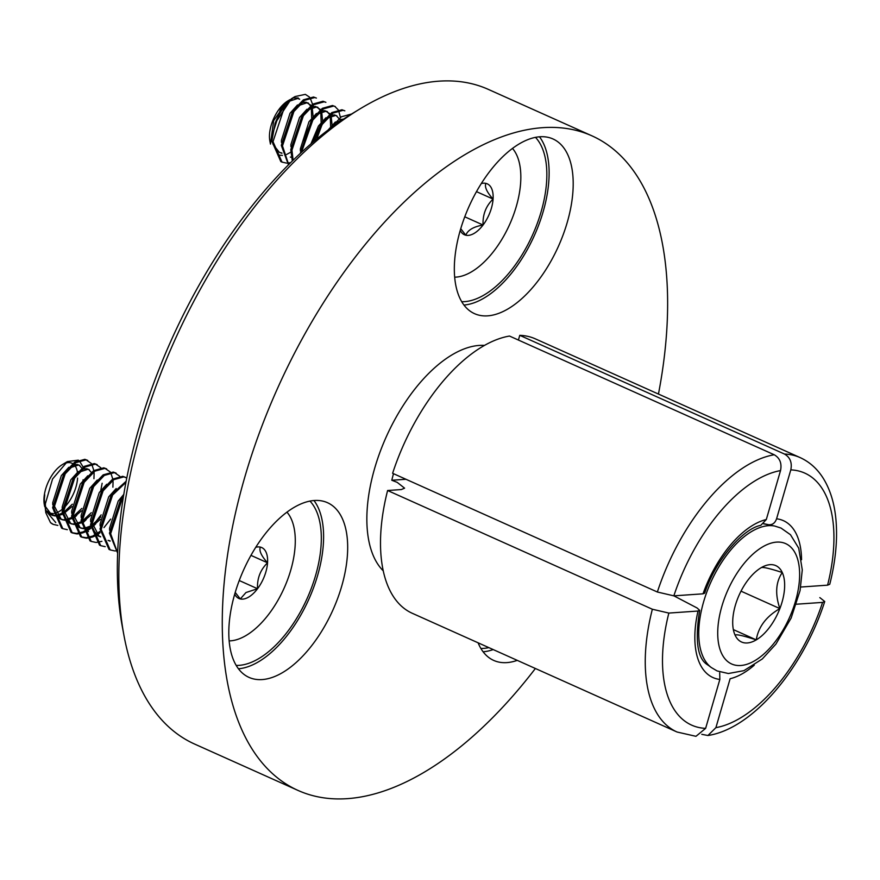 <?xml version="1.0" encoding="UTF-8"?>
<svg xmlns="http://www.w3.org/2000/svg" width="880" height="880" viewBox="0 0 880 880"><rect width="100%" height="100%" fill="white"/><g stroke="black" fill="none" stroke-linecap="round" stroke-linejoin="round"><path stroke-width="1.32" d="M393.503 473.682A108.471 55.451 -65.8 0 0 391.798 480.249L397.199 482.361L404.591 488.169L401.335 489.555L387.607 490.512A150.381 76.879 114.2 0 0 412.313 613.305L677.05 732.017A150.381 76.879 -65.8 0 1 652.355 609.235L387.607 490.512M123.915 635.228L122.276 626.373A349.569 178.717 -65.8 0 1 139.249 427.031A349.569 178.717 -65.8 0 1 352.231 113.597L359.92 108.933A358.776 183.425 114.2 0 0 141.328 430.617A358.776 183.425 114.2 0 0 123.915 635.228A358.776 183.425 114.2 0 0 194.667 744.084L298.166 790.493A358.776 183.425 114.2 0 0 535.381 668.492M313.94 500.5A95.755 48.95 -65.8 0 1 317.592 575.531A95.755 48.95 -65.8 0 1 238.469 668.778M341.66 586.333A95.755 48.95 114.2 0 0 327.426 502.667A95.755 48.95 114.2 0 0 234.828 593.747A95.755 48.95 114.2 0 0 249.062 677.413A95.755 48.95 114.2 0 0 341.66 586.333M539.462 136.774A95.755 48.95 -65.8 0 1 543.114 211.805A95.755 48.95 -65.8 0 1 464.002 305.052M567.182 222.596A95.755 48.95 114.2 0 0 552.948 138.941A95.755 48.95 114.2 0 0 460.35 230.021A95.755 48.95 114.2 0 0 474.584 313.687A95.755 48.95 114.2 0 0 567.182 222.596M236.225 665.423A92.07 47.069 114.2 0 0 315.535 575.674A92.07 47.069 114.2 0 0 309.936 501.05M461.747 301.697A92.07 47.069 114.2 0 0 541.068 211.948A92.07 47.069 114.2 0 0 535.458 137.324M658.449 394.053A358.776 183.425 114.2 0 0 591.767 135.762A358.776 183.425 114.2 0 0 244.827 477.026A358.776 183.425 114.2 0 0 298.166 790.493M652.355 609.235L668.844 613.074L698.016 611.039L699.666 610.335L697.147 608.014L673.893 595.848M719.686 672.826L719.851 679.437L705.628 728.365L695.959 736.318L677.05 732.017M796.466 604.208L822.58 602.393L824.736 601.513C803.231 668.448 752.84 728.794 707.927 735.504L715.902 727.65A138.105 70.609 114.2 0 0 822.58 602.393M754.27 665.17A85.987 43.956 -65.8 0 1 730.125 678.722L715.902 727.65M707.927 735.493L701.789 734.327M819.819 597.597L824.736 601.513M509.498 336.05A150.381 76.879 114.2 0 0 392.612 473.286L657.36 592.009A150.381 76.879 -65.8 0 1 774.235 454.762L509.498 336.05M780.527 470.591A138.105 70.609 114.2 0 0 673.849 595.848L703.021 593.824A85.987 43.956 -65.8 0 1 766.315 519.519L780.527 470.591C781.979 463.364 779.889 458.084 774.235 454.762M673.849 595.848L657.36 592.009M760.815 525.338C743.688 528.429 716.166 558.723 704.66 593.175L703.021 593.824M760.815 525.327L766.315 519.519M591.767 135.762L488.279 89.364A358.776 183.425 114.2 0 0 359.92 108.933M478.093 642.796A95.755 48.95 114.2 0 0 493.702 660.418A95.755 48.95 114.2 0 0 517.253 660.363M480.865 648.439A92.07 47.069 114.2 0 0 488.862 647.625M535.381 338.866A150.381 76.879 114.2 0 0 519.772 335.335L784.509 454.058A150.381 76.879 -65.8 0 1 800.118 457.589L535.381 338.866M518.408 340.043L519.772 335.335M800.745 587.037L827.585 585.167A138.105 70.609 114.2 0 0 790.801 469.876L776.578 518.804A85.987 43.956 -65.8 0 1 801.559 559.713M493.185 649.572A95.755 48.95 -65.8 0 1 483.12 651.794M771.463 525.404A76.923 39.325 114.2 0 0 769.78 524.964L763.796 523.688M800.118 457.589C809.732 461.989 817.531 469.029 823.504 478.709C830.434 490.105 834.592 503.954 836 520.267C837.65 539.902 835.571 561.231 829.763 584.254L827.585 585.167M790.801 469.876C792.253 462.649 790.152 457.38 784.509 454.058M768.141 524.656C772.178 525.195 774.994 523.237 776.578 518.804M391.798 480.249L405.944 479.27M234.707 594.165A27.907 14.267 114.2 0 0 240.295 598.95A27.907 14.267 114.2 0 0 248.699 597.069A27.907 14.267 114.2 0 0 257.532 588.731A27.907 14.267 114.2 0 0 267.542 562.804A27.907 14.267 114.2 0 0 260.315 547.096A27.907 14.267 114.2 0 0 255.717 547.316M235.213 592.416L240.295 598.95L245.982 592.526L257.532 588.731C257.026 578.457 260.359 569.811 267.542 562.804C261.338 555.907 258.929 550.671 260.315 547.096M229.174 640.893A72.501 37.059 114.2 0 0 295.097 546.469A72.501 37.059 114.2 0 0 286.924 512.105M77.594 478.082A27.192 13.904 -65.8 0 1 63.558 508.167M62.216 509.344A27.192 13.904 -65.8 0 1 55.594 513.073M54.747 513.282A27.192 13.904 -65.8 0 1 54.01 513.414M52.899 513.491A27.192 13.904 -65.8 0 1 47.399 511.247M44.715 506.649A28.402 14.52 -65.8 0 1 44.528 505.769L44.308 504.603A27.192 13.904 -65.8 0 1 44 498.003A27.192 13.904 -65.8 0 1 62.194 464.717L67.375 461.582L78.342 460.152M55 515.922L46.574 511.247A28.402 14.52 -65.8 0 1 45.342 508.761M44.528 505.769A28.402 14.52 -65.8 0 1 44.198 498.872A28.402 14.52 -65.8 0 1 44.704 494.769L44.319 499.378L45.815 512.732L45.353 503.822L52.536 479.017L67.375 461.582M64.702 463.452A27.192 13.904 -65.8 0 1 72.688 463.639M74.624 465.3A27.192 13.904 -65.8 0 1 77.407 472.241M79.321 460.779L83.16 467.115M46.574 511.247L50.611 514.602M51.216 514.844L53.185 515.328M54.296 515.416L55.946 515.35M56.705 515.24L62.084 513.282M63.712 512.325L72.336 504.196M82.984 480.458L83.083 479.765M45.276 506.319L51.799 515.13L53.251 515.636M54.373 515.856L56.397 515.933M57.134 515.878L62.106 514.404M63.91 513.458L71.984 506.572M68.816 467.291L61.336 475.596L52.723 502.689L52.767 504.757M53.823 510.939L60.082 518.848L62.722 519.893M60.687 519.09L62.667 519.574M63.767 519.673L65.428 519.596M66.187 519.486L71.555 517.539M73.183 516.571L81.818 508.442M53.955 505.285L61.27 519.376M63.844 520.113L65.868 520.19M66.605 520.124L71.577 518.65M73.381 517.704L81.466 510.829M78.287 471.537L70.807 479.842L62.205 506.946L62.238 509.003M63.294 515.185L69.564 523.094L72.204 524.139M70.158 523.347L72.138 523.831M73.238 523.919L74.899 523.842M75.658 523.732L81.026 521.785M82.654 520.817L91.289 512.688M63.426 509.531L70.741 523.633M73.326 524.359L75.35 524.436M76.087 524.37L81.059 522.896M82.863 521.95L90.937 515.075M87.769 475.783L80.278 484.099L71.676 511.192L71.72 513.249M72.776 519.431L79.035 527.351L81.675 528.385M79.64 527.593L81.609 528.077M82.72 528.165L84.37 528.088M85.129 527.989L90.508 526.031M92.136 525.063L100.771 516.945M72.908 513.788L80.223 527.879M82.797 528.605L84.821 528.682M85.558 528.627L90.53 527.153M92.334 526.207L100.419 519.321M97.24 480.04L89.76 488.345L81.147 515.438L81.191 517.506M82.247 523.688L88.506 531.597M106.711 484.286L99.231 492.591L90.629 519.695L90.673 521.752M91.729 527.934L97.988 535.843L100.628 536.888M98.593 536.085L100.562 536.58M91.85 522.28L99.176 536.382M116.193 488.532L108.713 496.837L100.1 523.941L100.144 525.998M108.064 540.342L110.044 540.826M108.647 540.628L110.099 541.134M123.827 494.34L118.184 501.094L109.582 528.187L109.615 530.255M81.84 468.149L79.167 465.19M70.004 467.819L78.485 465.014L79.772 465.432L77.297 464.486L72.952 464.937M91.311 472.406L88.638 469.447M79.475 472.065L87.956 469.271L89.254 469.678L86.779 468.732L82.434 469.183M119.493 526.834L119.086 531.135M123.288 497.629L122.078 499.323L110.649 533.72L117.667 553.014M123.706 495.033L120.89 498.795L109.461 533.192L117.656 553.223M125.95 482.361L112.596 495.077L101.178 529.474L110.176 549.912L114.686 550.913M115.401 550.913L117.766 550.671M126.17 481.228L111.408 494.549L99.99 528.935L108.988 549.384L110.176 549.912M126.786 478.027L123.937 476.85L113.806 479.655L103.125 490.831L91.696 525.217L100.694 545.666L105.215 546.667M125.62 477.389L122.76 476.311L112.629 479.127L101.937 490.303L90.519 524.689L99.517 545.127L100.694 545.666M119.735 476.212L114.466 472.593L104.335 475.409L93.643 486.585L82.225 520.971L91.223 541.409L95.744 542.41M96.448 542.421L101.915 541.321M116.149 473.143L113.278 472.065L103.147 474.87L92.466 486.046L81.037 520.443L90.035 540.881L91.223 541.409M110.264 471.955L104.984 468.347L94.864 471.152L84.172 482.328L72.754 516.725L81.752 537.163L86.262 538.164M86.977 538.164L92.433 537.064M93.302 536.734L96.613 535.084M96.888 534.919L100.078 532.741M106.678 468.886L103.807 467.819L93.676 470.624L82.984 481.8L71.566 516.186L80.564 536.635L81.752 537.163M81.158 536.877L85.789 537.636M86.515 537.603L92.114 536.206M92.994 535.821L95.7 534.391M96.085 534.16L99.792 531.498M103.983 527.593L110.649 519.123M100.782 467.709L95.513 464.101L85.382 466.906L74.701 478.082L63.272 512.468L72.27 532.917L76.791 533.918M77.495 533.918L82.962 532.818M83.82 532.488L87.142 530.838M87.406 530.673L90.607 528.495M92.499 526.944L95.7 523.875M97.196 464.64L94.325 463.562L84.194 466.378L73.513 477.554L62.084 511.94L71.082 532.389L72.27 532.917M71.687 532.631L76.318 533.39M77.044 533.346L82.643 531.96M83.523 531.575L86.229 530.145M86.603 529.903L90.321 527.252M94.512 523.347L101.167 514.877M91.311 463.463L86.042 459.844L75.911 462.66L65.219 473.836L53.801 508.222L62.799 528.671L67.309 529.672M83.017 522.698L86.218 519.629M87.725 460.394L84.854 459.316L74.723 462.121L64.031 473.297L52.613 507.694L61.611 528.132L62.799 528.671M100.793 490.402L102.146 483.263M112.893 487.179L113.058 482.152M113.025 481.404L112.926 480.271M112.783 479.017L110.682 472.604M93.94 478.676L94.105 473.649M94.072 472.912L93.984 471.768M93.83 470.525L91.729 464.112M53.317 524.414L53.075 524.304A36.245 18.535 114.2 0 1 50.468 522.577L53.317 524.414L57.838 525.415M73.546 518.452L76.747 515.383M50.468 522.577L45.815 512.732M45.463 510.257L55.759 522.599M239.239 580.525L257.532 588.731M250.932 555.357L267.542 562.804M288.739 100.375A28.402 14.52 -65.8 0 0 287.1 101.475L273.647 120.67L270.446 144.1L269.841 140.877A27.192 13.904 -65.8 0 1 287.727 100.991L288.739 100.375A28.402 14.52 -65.8 0 1 290.147 99.594M297.462 98.351A28.402 14.52 -65.8 0 1 298.903 98.824A28.402 14.52 -65.8 0 1 299.662 99.22L298.903 98.824M286.528 163.108L282.007 162.107L273.009 141.658L284.427 107.272L289.85 100.584L295.042 96.558L305.338 94.369L309.485 97.075M310.035 97.757L312.576 104.28M291.654 151.723L286.539 154.484M282.436 155.441L278.388 155.056M287.1 101.475L280.544 109.032L271.931 136.136L271.975 138.193M273.031 144.375L279.301 152.284L281.93 153.329M279.895 152.537L281.875 153.021M299.662 99.22L297.693 98.461L289.212 101.255M311.102 105.369L305.987 102.179L301.642 102.63M297.495 104.973L290.015 113.289L281.413 140.382L281.457 142.439M308.462 103.114L307.175 102.707L298.683 105.512M320.584 109.615L315.458 106.425L311.124 106.876M306.977 109.23L299.497 117.535L290.884 144.628L290.928 146.696M317.933 107.36L316.646 106.953L308.165 109.758M330.055 113.872L324.94 110.671L320.595 111.122M316.448 113.476L308.968 121.781L300.366 148.885L300.399 150.942M327.415 111.617L326.117 111.199L317.636 114.004M327.107 118.25L335.599 115.456L336.886 115.863L334.411 114.917L330.066 115.368M325.93 117.722L318.45 126.027L310.959 143.825M343.508 119.108L339.548 119.625M335.401 121.968L328.119 129.987M342.694 119.647L336.589 122.507M304.733 136.532L310.365 123.97M311.674 118.151L311.311 107.822M310.519 105.842L307.857 102.883M303.468 140.745L312.554 120.472M313.104 116.523L312.191 107.448M290.356 157.08L291.346 157.267M314.204 140.778L319.847 128.216M321.145 122.397L320.782 112.068M320.001 110.088L317.328 107.129M316.745 138.952L322.025 124.718M322.586 120.78L321.662 111.694M330.627 126.654L330.264 116.314M329.472 114.345L326.799 111.386M332.057 125.026L331.133 115.951M338.954 118.591L336.281 115.632M350.977 114.356L333.784 125.818M351.527 114.026L341.308 116.809L330.44 128.249M312.246 142.725L321.145 123.739L331.837 112.563L341.968 109.758L344.839 110.825L343.145 110.286L333.025 113.091L322.333 124.267L314.072 141.174M300.267 153.373L311.674 119.493L322.366 108.317L332.486 105.501L335.357 106.579L333.674 106.04L323.543 108.845L312.862 120.021L301.532 152.207M292.303 160.952L290.774 149.633L302.203 115.236L312.884 104.06L323.015 101.255L325.886 102.333L324.203 101.783L314.072 104.599L303.38 115.775L291.962 150.161L293.095 160.193M288.453 164.78L281.303 145.376L292.721 110.99L303.413 99.814L313.544 97.009L316.404 98.076L314.721 97.537L304.59 100.342L293.909 111.518L282.48 145.915L288.673 164.56M340.571 121.066L340.582 120.208M340.428 117.425L338.569 110.473M338.184 109.769L334.752 106.337M287.232 163.108L290.587 162.646M289.85 100.584A36.245 18.535 114.2 0 0 275.077 123.387L271.821 141.13L280.819 161.579L282.007 162.107M281.424 161.821L282.799 162.25M298.265 97.944L292.952 97.966M295.042 96.558L291.357 98.791L275.077 123.387M454.696 277.167A72.501 37.059 114.2 0 0 509.652 224.466A72.501 37.059 114.2 0 0 512.457 148.379M460.229 230.439A27.907 14.267 114.2 0 0 465.828 235.224A27.907 14.267 114.2 0 0 483.065 225.005A27.907 14.267 114.2 0 0 493.075 199.078A27.907 14.267 114.2 0 0 485.837 183.37A27.907 14.267 114.2 0 0 481.239 183.579M460.746 228.69L465.828 235.224C467.709 230.142 473.451 226.732 483.065 225.005C482.592 214.654 485.925 206.019 493.075 199.078C486.86 192.17 484.451 186.934 485.837 183.37M464.761 216.799L483.065 225.005M476.465 191.631L493.075 199.078M747.835 580.228A41.855 21.395 114.2 0 0 737.484 599.038A41.855 21.395 114.2 0 0 733.293 629.299A41.855 21.395 114.2 0 0 735.075 635.107A41.855 21.395 114.2 0 0 756.261 639.881A41.855 21.395 114.2 0 0 779.867 608.586A41.855 21.395 114.2 0 0 782.276 572.517A41.855 21.395 114.2 0 0 761.09 567.743A41.855 21.395 114.2 0 0 760.826 567.908A41.855 21.395 114.2 0 0 747.835 580.228M735.075 635.107C736.351 634.117 743.413 635.701 756.261 639.881C758.395 626.879 766.26 616.451 779.867 608.586C774.939 594.099 775.742 582.076 782.276 572.517C769.549 568.37 762.487 566.786 761.09 567.743M733.513 629.673L756.261 639.881M741.015 591.162L779.867 608.586M484.418 345.411A125.829 64.328 114.2 0 0 479.16 345.433A125.829 64.328 114.2 0 0 384.34 441.21A125.829 64.328 114.2 0 0 383.295 570.889M719.851 679.437A85.987 43.956 -65.8 0 1 698.016 611.039M668.844 613.074A138.105 70.609 114.2 0 0 705.628 728.365M699.666 610.335C694.892 640.288 697.4 658.361 707.19 664.554A76.923 39.325 114.2 0 0 708.631 665.511M775.764 640.981A65.989 33.737 -65.8 0 1 721.468 653.147A65.989 33.737 -65.8 0 1 741.587 566.643A65.989 33.737 -65.8 0 1 795.883 554.477A65.989 33.737 -65.8 0 1 775.764 640.981M705.551 663.19L711.282 667.513A78.034 39.897 -65.8 0 1 727.012 554.708A78.034 39.897 -65.8 0 1 774.719 526.053L763.631 523.831M711.282 667.513L717.09 670.934L728.376 673.519L743.897 670.659L762.322 658.944L775.929 644.061L791.142 618.057L800.074 590.59L802.274 569.899L798.721 548.185L790.471 534.71L781 528.055L774.719 526.053"/></g></svg>
